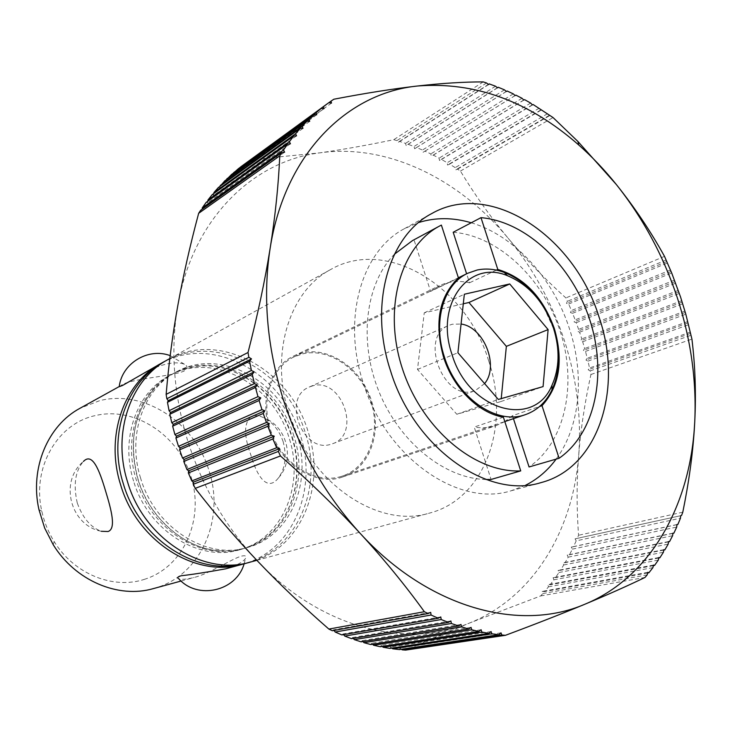 <?xml version="1.0" encoding="UTF-8"?>
<svg xmlns="http://www.w3.org/2000/svg" width="732" height="732" viewBox="0 0 732 732"><rect width="100%" height="100%" fill="white"/><g stroke="black" fill="none" stroke-linecap="round" stroke-linejoin="round"><path stroke-width="0.55" stroke-dasharray="3.66 2.75" d="M292.15 436.867C304.539 474.977 293.212 518.421 263.923 538.734L254.022 544.59L243.253 548.726C202.755 561.938 150.609 529.758 136.289 479.945C122.61 437.333 139.382 390.678 172.24 374.089L182.826 369.541L194.007 366.823C234.716 359.796 278.901 392.425 292.15 436.867M119.225 386.697L120.725 385.737C128.219 378.837 169.97 376.742 183.705 371.252C187.877 368.69 188.115 366.348 184.409 364.225C174.646 360.72 160.372 364.033 141.605 374.171M153.354 588.61L157.051 587.503C201.748 573.614 224.779 518.457 209.087 470.978C195.087 422.986 144.744 389.25 99.717 400.651L80.008 408.273M77.263 502.994C73.191 484.666 75.24 470.832 83.402 461.48C58.999 481.519 70.254 525.393 101.281 531.276C90.759 527.443 82.753 518.009 77.263 502.994M162.467 362.651C213.213 334.634 282.607 373.668 300.276 434.982C318.155 488.39 293.376 550.007 244.241 563.741M283.174 441.735C279.176 430.361 272.798 422.401 264.042 417.844C258.963 415.437 254.69 414.953 251.232 416.389C243.902 422.757 243.729 435.476 250.71 454.545C256.74 475.827 267.226 492.654 278.553 477.776C285.324 468.196 286.862 456.182 283.174 441.735M144.982 579.158C113.634 589.873 74.124 574.263 54.195 541.598C48.321 532.155 44.185 522.008 41.806 511.146C31.677 467.721 57.389 423.755 94.886 415.685C134.532 405.967 178.352 434.909 191.125 477.054C204.438 519.034 184.098 566.632 144.982 579.158M250.353 562.084C300.724 549.183 326.454 486.359 308.154 431.871C290.174 369.358 219.033 329.922 167.994 359.568M488.61 360.647C466.54 286.624 386.899 236.93 330.571 269.568C289.451 290.979 269.532 354.132 288.93 413.507C309.508 483.01 378.325 529.209 429.602 513.077C485.151 498.803 510.735 425.301 488.61 360.647M133.599 481.08C119.966 438.614 136.719 392.105 169.504 375.553C213.222 351.012 273.777 384.629 289.14 438.065C304.695 484.584 282.836 537.993 240.279 549.586C199.863 562.771 147.855 530.718 133.599 481.08M488.555 84.583L397.668 142.786L399.48 141.386L405.51 143.371L406.196 145.577L408.053 144.268L414.038 146.51L414.66 148.752L416.554 147.516L422.483 150.033L423.041 152.293L424.972 151.149L430.828 153.903L431.322 156.2L433.289 155.129L439.072 158.139L439.493 160.445L441.497 159.466L447.197 162.714L447.554 165.039L449.594 164.142L455.194 167.628L455.487 169.961L457.546 169.147L460.428 171.068C475.178 195.371 491.081 217.743 508.127 238.193C458.964 178.69 386.972 143.243 319.555 152.878C252.357 161.452 193.047 219.014 177.958 304.768C170.263 348.395 173.466 393.587 187.566 440.344C202.352 486.963 225.758 527.278 257.783 561.298C320.735 628.184 406.535 649.366 469.468 623.051C533.271 597.641 573.193 530.361 578.71 455.112C581.501 416.828 576.725 378.654 564.39 340.581C551.873 302.581 533.116 268.452 508.127 238.193C525.192 258.652 544.443 278.563 565.891 297.924L567.428 301.282L566.486 303.359L568.645 304.018L571.436 310.524L570.429 312.564L572.57 313.296L575.169 319.884L574.098 321.879L576.221 322.693L578.619 329.354L577.493 331.303L579.598 332.182L580.714 335.54L581.794 338.907L580.604 340.81L582.681 341.762L584.676 348.542L583.422 350.39L585.481 351.415L587.265 358.241L585.957 360.043L587.979 361.141L589.562 367.995L588.189 369.752L590.193 370.904L590.925 374.5C584.831 402.271 580.76 429.144 578.71 455.112C576.66 481.052 576.606 507.77 578.554 535.275L577.264 538.377L575.05 538.834L576.185 540.866L680.476 518.192M579.598 332.182L679.342 293.422M525.521 485.279L511 490.824C458.122 507.615 385.554 457.198 363.035 382.177C341.917 318.072 361.919 250.719 404.393 228.695L418.667 222.528M471.234 222.775C514.267 235.393 553.291 278.416 569.45 328.741C584.85 375.232 580.284 426.591 556.119 459.129M269.413 429.153C259.567 399.077 270.831 366.412 293.532 356.1C321.824 341.551 361.022 365.204 371.71 401.557C382.314 433.152 369.303 468.608 342.677 476.953C315.739 486.99 279.679 464.152 269.413 429.153M441.378 225.09L414.01 239.812L430.599 291.4L458.452 277.995M430.599 291.4L439.42 285.709C448.762 281.326 458.799 280.347 469.523 282.79L466.623 273.805M496.369 270.126L469.523 282.79M543.958 307.568L553.593 328.723L555.899 336.94M341.231 476.45C316.142 484.364 284.199 465.461 272.084 434.378C259.686 403.405 270.172 368.022 293.98 356.905L302.545 353.876C329.437 347.38 360.62 369.468 370.795 401.017C381.326 432.456 368.745 467.336 342.439 476.065L341.231 476.45M312.637 385.856L309.471 386.954C281.28 397.513 302.591 454.124 331.065 444.223L332.566 443.738C361.718 434.351 341.89 376.953 312.637 385.856M484.593 383.586L475.333 390.549L473.732 391.071C443.363 401.594 418.722 336.491 448.835 325.392L452.22 324.249L461.068 324.038M293.925 436.162C278.471 382.461 217.697 348.624 173.841 373.238L163.73 379.807L154.726 388.152C133.837 412.821 128.219 443.199 137.881 479.277C149.612 519.015 185.617 549.393 220.899 550.876L233.169 550.565L245 548.213C287.685 536.583 309.563 482.928 293.925 436.162M140.608 478.133C126.837 435.284 143.646 388.399 176.604 371.764C220.552 347.105 281.454 381.088 296.972 434.964C312.665 481.866 290.778 535.687 248.002 547.344C207.376 560.602 155.01 528.23 140.608 478.133M463.292 303.798L424.249 312.829L417.496 369.422L456.814 414.275L500.935 401.548L501.228 398.62M500.935 401.548L543.08 386.606M456.814 414.275L498.309 399.452M417.496 369.422L457.912 352.723M424.249 312.829L464.344 294.237M503.387 417.167L474.226 427.076L491.071 479.451M486.039 479.497C445.074 478.829 399.654 442.677 379.02 391.757C358.259 340.892 365.552 283.293 394.429 254.233M412.409 240.645L414.01 239.812M513.443 418.658L512.482 415.685L539.576 406.516M453.19 232.254C498.282 235.786 542.97 278.325 560.145 331.148C577.466 383.907 565.406 442.046 529.062 466.97M512.482 415.685L504.924 421.522M504.815 421.586L496.287 425.548C489.351 427.854 481.995 428.357 474.226 427.076M399.48 141.386L488.372 84.436M486.542 82.981L396.918 140.608L397.668 142.786M244.607 163.941L245.76 163.108L247.343 164.114L247.956 161.571L250.683 159.722L319.555 152.878C342.704 149.593 367.437 145.192 393.752 139.693L396.918 140.608M495.537 86.211L405.51 143.371M497.486 87.849L406.196 145.577M408.053 144.268L497.385 87.758M504.449 89.835L414.038 146.51M506.343 91.518L414.66 148.752M416.554 147.516L506.306 91.482M513.288 93.87L422.483 150.033M515.118 95.572L423.041 152.293M424.972 151.149L515.895 95.142M522.026 98.28L430.828 153.903M523.792 100.01L431.322 156.2M433.289 155.129L524.606 99.662M530.654 103.056L439.072 158.139M532.356 104.822L439.493 160.445M441.497 159.466L533.198 104.557M539.173 108.208L447.197 162.714M540.802 109.992L447.554 165.039M449.594 164.142L541.68 109.809M547.554 113.707L455.194 167.628M549.128 115.51L455.487 169.961M457.546 169.147L550.025 115.409M483.23 81.902L393.752 139.693M460.428 171.068L553.044 117.55M666.541 261.653L566.486 303.359M568.645 304.018L667.474 262.962M666.157 259.997L567.428 301.282M670.475 270.007L571.436 310.524M670.805 271.627L570.429 312.564M572.57 313.296L671.711 273.009M674.52 280.127L575.169 319.884M674.785 281.719L574.098 321.879M576.221 322.693L675.673 283.165M678.28 290.366L578.619 329.354M678.482 291.912L577.493 331.303M681.757 300.687L581.794 338.907M681.885 302.197L580.604 340.81M582.681 341.762L682.727 303.771M684.932 311.091L584.676 348.542M685.006 312.564L583.422 350.39M585.481 351.415L685.82 314.202M687.806 321.558L587.265 358.241M687.824 322.986L585.957 360.043M587.979 361.141L688.611 324.688M690.386 332.09L589.562 367.995M690.34 333.472L588.189 369.752M590.193 370.904L691.09 335.229M664.5 256.365L565.891 297.924M590.925 374.5L691.923 339.099M577.264 538.377L680.641 515.703L575.05 538.834M576.185 540.866L573.531 546.694L571.289 547.069L572.351 549.128L569.469 554.792L567.208 555.076L568.206 557.162L565.104 562.67L562.817 562.862L563.741 564.967L560.419 570.301L558.113 570.402L558.973 572.516L555.432 577.667L553.099 577.685L553.886 579.808L550.144 584.767L547.792 584.685L548.506 586.826L544.553 591.575L542.192 591.41L542.833 593.542L540.673 595.93L469.468 623.051L405.62 650.098M676.935 524.661L573.531 546.694M676.944 524.542L571.289 547.069M572.351 549.128L676.707 527.077M672.882 533.381L569.469 554.792M672.909 533.18L567.208 555.076M568.206 557.162L672.607 535.723M668.499 541.854L565.104 562.67M668.545 541.561L562.817 562.862M563.741 564.967L668.17 544.123M663.787 550.071L560.419 570.301M663.86 549.677L558.113 570.402M558.973 572.516L663.402 552.248M658.745 558.013L555.432 577.667M658.837 557.519L553.099 577.685M553.886 579.808L658.315 560.099M653.365 565.653L550.144 584.767M653.502 565.067L547.792 584.685M548.506 586.826L652.907 567.648M647.674 572.991L544.553 591.575M647.847 572.305L542.192 591.41M542.833 593.542L647.17 574.885M682.791 512.18L578.554 535.275M540.673 595.93L644.993 577.447M501.017 632.851L400.166 648.067L399.361 649.586M401.52 649.266L400.166 648.067M391.931 648.085L390.742 646.96L389.854 648.406M382.296 646.411L381.253 645.35L380.301 646.722M372.634 644.224L371.728 643.245L370.703 644.526M362.953 641.534L362.184 640.646L361.096 641.836M353.291 638.341L352.641 637.535L351.479 638.643M343.647 634.635L343.125 633.93L341.89 634.937M334.057 630.435L333.636 629.831L332.346 630.737M491.099 631.57L390.742 646.96M481.116 629.74L381.253 645.35M471.06 627.37L371.728 643.245M460.977 624.442L362.184 640.646M450.866 620.965L352.641 637.535M440.774 616.93L343.125 633.93M430.69 612.355L333.636 629.831M284.62 152.201L202.261 210.578L202.252 209.132M200.623 210.294L202.261 210.578M206.214 202.325L207.851 202.718L207.906 201.108M212.115 194.739L213.753 195.243L213.872 193.477M218.31 187.566L219.948 188.17L220.14 186.248M224.797 180.813L226.426 181.518L226.7 179.431M231.541 174.472L233.151 175.287L233.535 173.026M238.531 168.57L240.133 169.485L240.627 167.052M290.421 143.811L207.851 202.718M296.542 135.859L213.753 195.243M302.975 128.365L219.948 188.17M309.709 121.329L226.426 181.518M316.718 114.768L233.151 175.287M323.983 108.684L240.133 169.485M328.705 102.745L245.76 163.108M331.495 103.084L247.343 164.114M247.956 161.571L328.778 102.755M250.683 159.722L333.829 99.232M225.666 568.837C236.345 565.653 242.951 562.203 245.467 558.498C246.867 555.972 245.43 555.204 241.148 556.192C231.266 559.147 209.315 573.842 194.108 577.466C186.468 579.351 181.344 579.771 178.727 578.728M263.923 538.734C292.443 519.4 304.43 475.809 291.83 437.16C278.489 391.995 233.352 359.531 194.007 366.823M119.243 386.551L120.725 385.737M54.195 541.598L53.18 544.645M41.806 511.146L38.961 509.673M169.824 358.552L330.571 269.568M172.24 374.089L169.504 375.553M404.393 228.695L431.578 213.653M293.532 356.1L439.42 285.709M293.98 356.905L458.388 277.767M309.471 386.954L448.835 325.392M176.604 371.764L173.841 373.238M166.493 360.418C218.648 332.429 287.694 371.947 305.29 432.813C323.114 485.902 298.766 547.957 248.679 562.524M220.899 550.876C186.642 549.796 149.822 519.446 138 479.067C128.439 442.421 134.02 412.107 154.726 388.152M248.002 547.344L245 548.213M332.566 443.738L475.333 390.549M342.439 476.065L504.806 421.559M342.677 476.953L496.287 425.548M511 490.824L540.966 482.626M278.553 477.776C295.161 459.449 287.237 426.665 264.042 417.844M244.14 563.768L245.467 558.498M184.418 364.225L170.19 355.624M243.253 548.726L240.279 549.586M256.85 560.309L429.602 513.077M181.097 581.025L194.108 577.466"/><path stroke-width="1.1" d="M244.241 563.741L242.603 564.207C196.222 578.527 136.93 541.616 120.588 484.676C105.033 436.062 123.9 382.928 160.958 363.456L122.491 385.499L119.225 386.697C121.878 363.383 148.074 347.334 170.19 355.624M119.243 386.551L80.008 408.273C47.8 425.411 29.564 468.334 38.961 509.673L44.661 528.037L53.18 544.645C75.305 580.805 118.319 598.822 153.354 588.61L181.097 581.025M83.402 461.48C92.333 452.156 99.241 469.679 105.591 491.016C111.319 509.838 116.415 528.815 108.025 531.524L101.281 531.276M160.958 363.456L162.467 362.651M169.824 358.552L167.994 359.568C130.744 379.13 111.804 432.685 127.514 481.748C144.03 539.2 203.743 576.487 250.353 562.084L256.85 560.309M270.172 248.121C262.697 296.057 266.933 346.08 282.881 398.19C299.58 450.162 325.365 495.244 360.226 533.427C428.751 608.493 520.086 632.466 585.28 604.056C649.421 577.475 688.647 507.862 694.284 429.117L694.75 421.733C696.654 380.146 690.761 338.577 677.073 297.036C663.21 255.55 642.98 218.072 616.39 184.592C604.769 170.089 592.215 156.886 578.728 144.973C528.76 101.153 475.041 81.499 417.588 86.001C347.06 93.001 284.849 153.921 270.172 248.121C265.03 280.356 257.646 315.144 248.029 352.495L248.843 357.308L251.497 358.863L249.557 361.215L251.405 370.447L254.123 371.92L252.266 374.354L254.452 383.568L257.216 384.95L255.45 387.466L257.975 396.634L260.793 397.924L259.11 400.505L261.965 409.618L264.828 410.808L180.09 447.847L178.489 446.337L175.927 438.056L176.476 436.153L174.902 434.543L172.651 426.207L173.292 424.377L171.764 422.666L169.833 414.285L170.556 412.537L169.083 410.725L167.463 402.325L168.269 400.669L166.841 398.757L166.137 394.374C168.726 363.813 172.66 333.948 177.958 304.768C183.247 275.552 190.146 245.064 198.656 213.314L200.623 210.294L281.793 152.622L279.761 155.843C278.489 185.132 275.296 215.894 270.172 248.121M259.11 400.505L175.927 438.056M279.633 448.625L193.486 482.104L191.793 480.924L276.669 447.746L279.633 448.625L278.343 451.434L280.457 455.954L195.243 488.363C215.373 514.34 236.216 538.651 257.783 561.298C279.368 583.971 303.057 606.563 328.869 629.072L332.346 630.737L428.064 613.572L430.69 612.355L431.075 615.026L335.183 632.036L341.89 634.937L438.203 618.256L440.774 616.93L441.222 619.537L344.745 636.09L351.479 638.643L448.368 622.383L450.866 620.965L451.397 623.499L354.343 639.64L361.096 641.836L458.534 625.952L460.977 624.442L461.563 626.912L363.95 642.687L370.703 644.526L468.69 628.971L471.06 627.37L471.71 629.767L373.558 645.231L380.301 646.722L478.82 631.442L481.116 629.74L481.821 632.064L383.147 647.271L389.854 648.406L488.885 633.354L491.099 631.57L491.858 633.811L392.691 648.808L399.361 649.586L498.867 634.717L501.017 632.851L501.823 635.01L505.446 635.312C535.952 623.929 562.56 613.508 585.28 604.056C607.99 594.594 627.891 585.728 644.993 577.447L647.17 574.885L647.847 572.305L648.909 572.763L652.907 567.648L653.502 565.067L654.545 565.433L658.315 560.099L658.837 557.519L659.861 557.793L663.402 552.248L663.86 549.677L664.857 549.86L668.17 544.123L668.545 541.561L669.524 541.653L672.607 535.723L672.909 533.18L673.861 533.18L676.707 527.077L676.944 524.542L677.859 524.46L680.476 518.192L680.641 515.676L681.529 515.511L682.791 512.18C688.775 482.91 692.618 455.24 694.32 429.172L694.75 421.733C696.159 393.386 695.217 365.835 691.923 339.099L685.82 314.202L680.568 297.046L671.711 273.009L664.5 256.365C650.638 231.312 634.598 207.394 616.39 184.592L577.96 141.514L553.044 117.55L533.198 104.557L532.356 104.822L530.654 103.056L524.606 99.662L523.792 100.01L522.026 98.28L515.895 95.142L515.118 95.572L513.288 93.87L507.093 90.997L506.343 91.518L504.449 89.835L498.19 87.245L497.486 87.849L495.537 86.211L489.223 83.896L488.555 84.583L486.542 82.981L483.23 81.902C463.813 81.883 441.936 83.256 417.588 86.001C393.24 88.773 365.314 93.184 333.829 99.232L330.992 101.144L331.495 103.084L328.705 102.745L323.398 106.707L323.983 108.684L321.183 108.455L316.041 112.746L316.718 114.768L313.9 114.64L308.941 119.279L309.709 121.329L306.882 121.311L302.115 126.279L302.975 128.365L300.138 128.448L295.591 133.746L296.542 135.859L293.706 136.051L289.369 141.669L290.421 143.811L287.585 144.113L283.485 150.042L284.62 152.201L281.793 152.622M418.667 222.528C435.558 217.312 453.081 217.395 471.234 222.775M390.458 370.584C368.681 304.732 388.674 235.85 431.578 213.653C490.321 179.669 574.373 236.07 599.041 317.057C623.563 387.887 598.877 467.721 540.966 482.626C487.594 499.645 413.699 447.645 390.458 370.584M443.5 356.969C434.131 322.675 439.118 296.35 458.452 277.995L441.378 225.09L439.758 225.932C400.468 246.428 382.626 308.803 402.444 368.837C421.916 428.961 474.958 473.192 520.736 470.896L503.387 417.167C478.618 413.196 453.172 387.978 443.5 356.969M466.623 273.805L453.19 232.254L480.997 217.651L497.806 269.449L496.369 270.126M497.806 269.449C524.112 277.437 542.952 297.137 554.325 328.531C563.64 360.519 559.541 386.231 542.019 405.684L559.092 458.269L529.062 466.97L513.443 418.658M553.511 328.22C544.288 302.225 528.934 284.711 507.441 275.699C468.855 259.146 434.552 304.311 451.937 354.261C468.489 411.055 534.314 429.034 551.992 385.242C559.523 368.269 560.026 349.265 553.511 328.22M555.899 336.94C560.337 356.603 559.028 374.253 551.965 389.872C545.99 402.234 537.132 410.496 525.402 414.641L524.103 415.062C495.582 424.752 456.576 397.119 444.333 356.758C432.53 321.458 443.683 284.053 467.885 273.192L477.154 270.017C485.92 268.205 494.933 268.992 504.192 272.405C520.15 278.663 533.408 290.384 543.958 307.568M461.068 324.038C483.934 326.939 499.425 366.119 484.593 383.586M548.112 329.601L543.08 386.606L498.309 399.452L457.912 352.723L464.344 294.237L509.737 283.961L548.112 329.601L506.361 346.355L468.947 302.49L463.292 303.798M501.228 398.62L506.361 346.355M468.947 302.49L509.737 283.961M486.039 479.497L491.071 479.451L520.736 470.896M394.429 254.233L412.409 240.645L439.758 225.932M539.576 406.516L542.019 405.684M559.092 458.269C595.683 432.896 607.468 373.494 589.663 319.463C572.003 265.368 526.628 221.595 480.997 217.651M556.119 459.129C547.756 470.475 537.562 479.186 525.521 485.279M488.372 84.436L489.223 83.896M497.385 87.758L498.19 87.245M506.306 91.482L507.093 90.997M681.529 515.511L680.641 515.703M677.859 524.46L676.935 524.661M673.861 533.18L672.882 533.381M669.524 541.653L668.499 541.854M664.857 549.86L663.787 550.071M659.861 557.793L658.745 558.013M654.545 565.433L653.365 565.653M648.909 572.763L647.674 572.991M501.823 635.01L402.17 649.842L401.52 649.266M392.691 648.808L391.931 648.085M383.147 647.271L382.296 646.411M373.558 645.231L372.634 644.224M363.95 642.687L362.953 641.534M354.343 639.64L353.291 638.341M344.745 636.09L343.647 634.635M335.183 632.036L334.057 630.435M505.446 635.312L405.62 650.098L402.17 649.842M491.858 633.811L498.867 634.717M481.821 632.064L488.885 633.354M471.71 629.767L478.82 631.442M461.563 626.912L468.69 628.971M451.397 623.499L458.534 625.952M441.222 619.537L448.368 622.383M431.075 615.026L438.203 618.256M280.457 455.954C310.048 482.022 336.638 507.843 360.226 533.427C383.788 559.038 405.171 585.133 424.368 611.723L428.064 613.572M328.869 629.072L424.368 611.723M278.343 451.434L193.312 484.273L193.486 482.104M195.243 488.363L193.312 484.273M191.793 480.924L188.344 472.954L188.609 470.85L186.935 469.551L183.778 461.462L184.144 459.422L182.497 458.012L179.633 449.823L180.09 447.847M186.935 469.551L271.325 435.201L274.262 436.19L272.871 438.953L276.669 447.746M272.871 438.953L188.344 472.954M274.262 436.19L188.609 470.85M182.497 458.012L266.421 422.483L269.321 423.572L267.83 426.28L271.325 435.201M267.83 426.28L183.778 461.462M269.321 423.572L184.144 459.422M264.828 410.808L263.245 413.461L266.421 422.483M263.245 413.461L179.633 449.823M178.489 446.337L261.965 409.618M260.793 397.924L176.476 436.153M174.902 434.543L257.975 396.634M255.45 387.466L172.651 426.207M257.216 384.95L173.292 424.377M171.764 422.666L254.452 383.568M252.266 374.354L169.833 414.285M254.123 371.92L170.556 412.537M169.083 410.725L251.405 370.447M249.557 361.215L167.463 402.325M251.497 358.863L168.269 400.669M166.841 398.757L248.843 357.308M166.137 394.374L248.029 352.495M202.252 209.132L202.252 207.879L283.485 150.042M202.252 207.879L206.214 202.325L287.585 144.113M207.906 201.108L207.934 200.028L212.115 194.739L293.706 136.051M213.872 193.477L213.927 192.562L218.31 187.566L300.138 128.448M220.14 186.248L224.797 180.813L306.882 121.311M226.7 179.431L231.541 174.472L313.9 114.64M233.535 173.026L238.531 168.57L321.183 108.455M240.627 167.052L327.506 103.615M207.934 200.028L289.369 141.669M213.927 192.562L295.591 133.746M220.213 185.516L302.115 126.279M226.774 178.882L308.941 119.279M233.6 172.679L316.041 112.746M240.663 166.905L323.398 106.707M328.778 102.755L330.992 101.144M279.761 155.843L198.656 213.314M244.14 563.768C236.299 591.365 197.53 600.139 178.727 578.728C176.824 577.868 177.611 576.88 181.088 575.773C192.269 574.501 207.129 572.186 225.666 568.837L242.603 564.207M248.679 562.524L246.464 563.164C198.692 577.63 139.602 540.253 123.315 483.706M166.493 360.418L164.453 361.507C126.398 381.674 107.824 435.238 123.278 483.596M507.441 275.699L504.192 272.405M458.388 277.767L467.885 273.192M504.806 421.559L525.402 414.641M551.992 385.242L551.965 389.872M578.728 144.973L577.96 141.514"/></g></svg>
